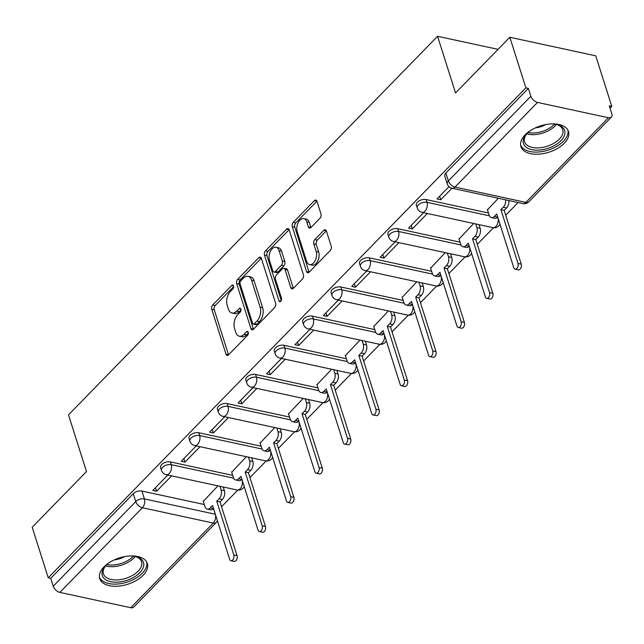 <?xml version="1.0" encoding="UTF-8"?>
<svg xmlns="http://www.w3.org/2000/svg" width="644" height="644" viewBox="0 0 644 644"><rect width="100%" height="100%" fill="white"/><g stroke="black" fill="none" stroke-linecap="round" stroke-linejoin="round"><path stroke-width="0.97" d="M233.547 285.904A2.198 1.32 -77.8 0 0 232.758 285.042A2.198 1.32 -77.8 0 0 231.743 285.445L212.745 304.934A3.139 1.884 -77.8 0 0 211.747 309.265L225.988 354.168A3.139 1.884 -77.8 0 0 227.115 355.399A3.139 1.884 -77.8 0 0 228.572 354.828L247.57 335.339A2.198 1.32 -77.8 0 0 248.262 332.304A2.198 1.32 -77.8 0 0 247.481 331.443A2.198 1.32 -77.8 0 0 246.459 331.845L244.004 334.365A10.054 6.021 -77.8 0 1 239.343 336.208A10.054 6.021 -77.8 0 1 235.744 332.256L234.561 328.512A10.054 6.021 -77.8 0 1 237.749 314.658L240.204 312.139A2.198 1.32 -77.8 0 0 240.904 309.104A2.198 1.32 -77.8 0 0 240.115 308.243A2.198 1.32 -77.8 0 0 239.101 308.645L236.638 311.165A10.054 6.021 -77.8 0 1 231.985 313.008A10.054 6.021 -77.8 0 1 228.387 309.056L227.203 305.312A10.054 6.021 -77.8 0 1 230.391 291.458L232.846 288.939A2.198 1.32 -77.8 0 0 233.547 285.904M104.014 566.873A24.963 13.814 162.4 0 0 99.756 578.642A24.963 13.814 162.4 0 0 118.102 586.161A24.963 13.814 162.4 0 0 143.089 575.309A24.963 13.814 162.4 0 0 147.347 563.54A24.963 13.814 162.4 0 0 129.001 556.022A24.963 13.814 162.4 0 0 104.014 566.873M525.174 134.829A24.963 13.814 162.4 0 0 520.924 146.599A24.963 13.814 162.4 0 0 539.269 154.117A24.963 13.814 162.4 0 0 564.257 143.274A24.963 13.814 162.4 0 0 568.507 131.505A24.963 13.814 162.4 0 0 550.161 123.986A24.963 13.814 162.4 0 0 525.174 134.829M319.971 218.244A3.139 1.884 -77.8 0 0 320.97 213.913L316.977 201.314A3.139 1.884 -77.8 0 0 315.85 200.083A3.139 1.884 -77.8 0 0 314.393 200.654L293.294 222.301A3.139 1.884 -77.8 0 0 292.296 226.632L306.544 271.535A3.139 1.884 -77.8 0 0 307.663 272.766A3.139 1.884 -77.8 0 0 309.12 272.195L330.219 250.548A3.139 1.884 -77.8 0 0 331.217 246.217L326.387 231.003A3.139 1.884 -77.8 0 0 325.268 229.763A3.139 1.884 -77.8 0 0 323.811 230.343L314.779 239.608A3.139 1.884 -77.8 0 0 313.781 243.931L316.18 251.482A8.404 5.031 -77.8 0 1 315.222 260.595A8.404 5.031 -77.8 0 1 309.619 264.603A8.404 5.031 -77.8 0 1 306.608 261.295L297.238 231.735A8.404 5.031 -77.8 0 1 298.188 222.623A8.404 5.031 -77.8 0 1 303.791 218.614A8.404 5.031 -77.8 0 1 306.802 221.922L308.363 226.849A3.139 1.884 -77.8 0 0 309.49 228.081A3.139 1.884 -77.8 0 0 310.947 227.509L319.971 218.244M48.244 577.813L32.2 527.243L86.489 471.553L68.505 414.881L437.574 36.289L455.55 92.961L509.839 37.272L525.882 87.85L48.244 577.813L50.747 578.36L53.243 586.233L135.771 501.587A6.4 3.542 -17.6 0 1 144.417 498.931L215.313 514.242A6.4 3.542 -17.6 0 1 215.338 514.25M261.367 258.365A3.139 1.884 -77.8 0 0 260.24 257.125A3.139 1.884 -77.8 0 0 258.783 257.705L237.684 279.343A3.139 1.884 -77.8 0 0 236.686 283.674L250.935 328.577A3.139 1.884 -77.8 0 0 252.062 329.817A3.139 1.884 -77.8 0 0 253.511 329.237L274.61 307.591A3.139 1.884 -77.8 0 0 275.608 303.268L261.367 258.365M265.489 250.822L286.588 229.184A3.139 1.884 -77.8 0 1 288.045 228.604A3.139 1.884 -77.8 0 1 289.172 229.844L303.413 274.738A3.139 1.884 -77.8 0 1 302.414 279.069L293.382 288.335A3.139 1.884 -77.8 0 1 291.933 288.906A3.139 1.884 -77.8 0 1 290.806 287.675L285.026 269.466A3.139 1.884 -77.8 0 0 283.907 268.226A3.139 1.884 -77.8 0 0 282.45 268.806L276.461 274.948A3.139 1.884 -77.8 0 0 275.463 279.279L281.476 298.236A2.198 1.32 -77.8 0 1 281.227 300.619A2.198 1.32 -77.8 0 1 279.762 301.666A2.198 1.32 -77.8 0 1 278.973 300.804L264.491 255.153A3.139 1.884 -77.8 0 1 265.489 250.822L267.993 251.361L289.092 229.723L286.588 229.184M509.839 37.272L595.756 55.835L611.8 106.405L610.037 108.208M221.544 506.739L237.757 490.108M249.961 477.582L266.173 460.951M278.377 448.433L294.59 431.802M306.802 419.284L323.014 402.653M335.218 390.127L351.431 373.496M363.635 360.978L379.847 344.347M392.051 331.829L408.264 315.198M420.468 302.672L436.68 286.041M448.884 273.523L465.097 256.892M477.301 244.374L493.521 227.743M505.725 215.225L518.098 202.53M525.882 87.85L528.386 88.389L530.881 96.262A6.4 3.703 44.3 0 0 537.507 102.428L608.395 117.739A6.4 3.703 44.3 0 0 611.365 117.128A6.4 3.703 44.3 0 0 611.792 113.738L609.296 105.866L611.8 106.405M50.747 578.36L133.268 493.707A6.4 3.542 -17.6 0 1 141.922 491.05L204.285 504.518M130.756 607.711L213.277 523.057A6.4 3.703 44.3 0 0 216.255 522.445L133.735 607.099A6.4 3.703 -135.7 0 1 130.756 607.711L59.868 592.399A6.4 3.703 -135.7 0 1 53.243 586.233M196.259 445.881L181.222 461.305L184.981 462.118L183.862 458.6M246.362 456.709L231.703 472.213M224.676 416.732L209.646 432.156L213.397 432.969L212.287 429.451M274.779 427.552L260.12 443.064M253.092 387.583L238.063 403.007L241.814 403.82L240.703 400.294M303.195 398.403L288.536 413.907M281.517 358.426L266.479 373.858L270.238 374.663L269.12 371.145M331.612 369.254L316.961 384.758M309.933 329.277L294.896 344.701L298.655 345.514L297.536 341.996M360.028 340.096L345.377 355.609M338.35 300.128L323.312 315.552L327.072 316.365L325.953 312.839M388.445 310.947L373.794 326.452M366.766 270.979L351.729 286.403L355.488 287.208L354.369 283.69M416.869 281.798L402.21 297.303M395.183 241.822L380.145 257.246L383.904 258.059L382.786 254.541M445.286 252.641L430.627 268.154M423.599 212.673L408.57 228.097L412.321 228.91L411.21 225.384M473.702 223.492L459.043 238.996M448.973 186.647L436.986 198.948L440.746 199.753L439.627 196.235M498.311 198.255L487.468 209.847M426.103 199.535L426.988 202.329A6.4 3.542 -17.6 0 0 420.065 203.665A6.4 3.542 -17.6 0 0 417.24 208.004L416.354 205.211A6.4 3.542 162.4 0 1 419.18 200.872A6.4 3.542 162.4 0 1 426.103 199.535L488.466 213.003M397.678 228.684L398.572 231.478A6.4 3.542 -17.6 0 0 391.649 232.814A6.4 3.542 -17.6 0 0 388.823 237.153L387.938 234.36A6.4 3.542 162.4 0 1 390.755 230.021A6.4 3.542 162.4 0 1 397.678 228.684L460.049 242.16M369.262 257.842L370.147 260.635A6.4 3.542 -17.6 0 0 363.224 261.963A6.4 3.542 -17.6 0 0 360.407 266.31L359.521 263.509A6.4 3.542 162.4 0 1 362.339 259.17A6.4 3.542 162.4 0 1 369.262 257.842L431.633 271.309M340.845 286.991L341.731 289.784A6.4 3.542 -17.6 0 0 334.808 291.12A6.4 3.542 -17.6 0 0 331.99 295.459L331.105 292.666A6.4 3.542 162.4 0 1 333.922 288.319A6.4 3.542 162.4 0 1 340.845 286.991L403.208 300.458M312.429 316.14L313.314 318.933A6.4 3.542 -17.6 0 0 306.391 320.269A6.4 3.542 -17.6 0 0 303.574 324.608L302.68 321.815A6.4 3.542 162.4 0 1 305.506 317.476A6.4 3.542 162.4 0 1 312.429 316.14L374.792 329.615M284.012 345.289L284.898 348.09A6.4 3.542 -17.6 0 0 277.975 349.418A6.4 3.542 -17.6 0 0 275.149 353.757L274.264 350.964A6.4 3.542 162.4 0 1 277.089 346.625A6.4 3.542 162.4 0 1 284.012 345.289L346.375 358.764M255.596 374.446L256.481 377.239A6.4 3.542 -17.6 0 0 249.558 378.575A6.4 3.542 -17.6 0 0 246.733 382.914L245.847 380.113A6.4 3.542 162.4 0 1 248.673 375.774A6.4 3.542 162.4 0 1 255.596 374.446L317.959 387.913M227.171 403.595L228.065 406.388A6.4 3.542 -17.6 0 0 221.142 407.724A6.4 3.542 -17.6 0 0 218.316 412.063L217.431 409.27A6.4 3.542 162.4 0 1 220.256 404.931A6.4 3.542 162.4 0 1 227.171 403.595L289.542 417.062M198.755 432.744L199.64 435.545A6.4 3.542 -17.6 0 0 192.725 436.874A6.4 3.542 -17.6 0 0 189.9 441.212L189.014 438.419A6.4 3.542 162.4 0 1 191.832 434.08A6.4 3.542 162.4 0 1 198.755 432.744L261.126 446.22M170.338 461.901L171.224 464.694A6.4 3.542 -17.6 0 0 164.3 466.031A6.4 3.542 -17.6 0 0 161.483 470.37L160.597 467.568A6.4 3.542 162.4 0 1 163.415 463.229A6.4 3.542 162.4 0 1 170.338 461.901L232.709 475.369M437.574 36.289L498.062 49.355M167.843 475.039L152.805 490.462L156.564 491.275L155.446 487.75M217.946 485.858L203.287 501.362M156.564 491.275L171.602 475.852M528.386 88.389L445.865 173.035A6.4 3.542 162.4 0 0 444.771 176.054L447.274 183.934A6.4 3.542 -17.6 0 1 448.361 180.916L530.881 96.262M184.981 462.118L200.018 446.695M213.397 432.969L228.435 417.545M241.814 403.82L256.851 388.396M270.238 374.663L285.268 359.239M298.655 345.514L313.692 330.09M327.072 316.365L342.109 300.941M355.488 287.208L370.525 271.784M383.904 258.059L398.942 242.635M412.321 228.91L427.358 213.486M440.746 199.753L451.967 188.241M231.985 313.008L234.488 313.548A10.054 6.021 -77.8 0 0 239.149 311.704L236.638 311.165M241.017 309.788L239.149 311.704M239.343 336.208L241.854 336.748A10.054 6.021 -77.8 0 0 246.507 334.904L244.004 334.365M248.383 332.988L246.507 334.904M233.659 286.588L215.249 305.473A3.139 1.884 -77.8 0 0 214.251 309.804L228.491 354.707A3.139 1.884 -77.8 0 0 228.548 354.852M261.311 258.22A3.139 1.884 -77.8 0 0 261.287 258.244L240.188 279.89A3.139 1.884 -77.8 0 0 239.198 284.213L253.438 329.116A3.139 1.884 -77.8 0 0 253.486 329.261M240.759 280.824A2.198 1.32 -77.8 0 0 240.067 283.851L252.569 323.264A2.198 1.32 -77.8 0 0 253.35 324.133A2.198 1.32 -77.8 0 0 254.372 323.723L256.964 321.066A10.054 6.021 -77.8 0 0 260.152 307.212L251.611 280.277A10.054 6.021 -77.8 0 0 248.004 276.316A10.054 6.021 -77.8 0 0 243.352 278.16L240.759 280.824M253.35 324.133L255.861 324.673A2.198 1.32 -77.8 0 0 256.876 324.27L254.372 323.723M248.004 276.316L250.516 276.856A10.054 6.021 -77.8 0 1 254.114 280.816L262.655 307.76A10.054 6.021 -77.8 0 1 259.468 321.606L256.876 324.27M283.907 268.226L286.411 268.765A3.139 1.884 -77.8 0 1 287.538 270.005L293.31 288.214A3.139 1.884 -77.8 0 0 293.358 288.359M281.243 300.595L267.002 255.692L264.491 255.153M279.037 250.564A8.404 5.031 -77.8 0 0 276.026 247.256A8.404 5.031 -77.8 0 0 270.424 251.265A8.404 5.031 -77.8 0 0 269.474 260.377L272.774 270.794A3.139 1.884 -77.8 0 0 273.901 272.034A3.139 1.884 -77.8 0 0 275.35 271.454L281.339 265.312A3.139 1.884 -77.8 0 0 282.338 260.981L279.037 250.564L281.541 251.112A8.404 5.031 -77.8 0 0 278.53 247.803L276.026 247.256M273.901 272.034L276.405 272.573A3.139 1.884 -77.8 0 0 277.862 271.993L275.35 271.454M281.541 251.112L284.841 261.52A3.139 1.884 -77.8 0 1 283.851 265.851L277.862 271.993M267.993 251.361A3.139 1.884 -77.8 0 0 267.002 255.692M303.791 218.614L306.294 219.153A8.404 5.031 -77.8 0 1 309.305 222.462L310.867 227.388A3.139 1.884 -77.8 0 0 310.915 227.533M309.619 264.603L312.123 265.143A8.404 5.031 -77.8 0 0 317.725 261.134A8.404 5.031 -77.8 0 0 318.683 252.021L316.18 251.482M326.339 230.858A3.139 1.884 -77.8 0 0 326.315 230.882L317.283 240.148A3.139 1.884 -77.8 0 0 316.293 244.478L318.683 252.021M316.92 201.178A3.139 1.884 -77.8 0 0 316.896 201.202L295.797 222.84A3.139 1.884 -77.8 0 0 294.807 227.171L309.048 272.074A3.139 1.884 -77.8 0 0 309.096 272.219M223.251 487.001L224.41 490.648A6.4 3.832 102.2 0 1 222.381 499.47L220.015 501.901L216.754 501.201L219.121 498.77A6.4 3.832 -77.8 0 0 221.15 489.947L219.998 486.301M203.174 501.008L204.937 506.578A6.4 3.832 -77.8 0 0 207.231 509.098A6.4 3.832 -77.8 0 0 210.194 507.923L212.568 505.492L229.618 559.242A3.679 2.206 -77.8 0 0 230.93 560.691A3.679 2.206 -77.8 0 0 233.386 558.936A3.679 2.206 -77.8 0 0 233.804 554.943L216.754 501.201M220.015 501.901L237.064 555.651A3.679 2.206 102.2 0 1 236.646 559.644A3.679 2.206 102.2 0 1 234.191 561.399L230.93 560.691M59.868 592.399L142.388 507.746L213.277 523.057A6.4 3.832 -77.8 0 0 215.313 514.242L213.454 508.631A6.4 3.832 102.2 0 1 210.491 509.798L207.231 509.098M251.667 457.852L252.826 461.498A6.4 3.832 102.2 0 1 250.798 470.321L248.431 472.752L245.171 472.044L247.538 469.613A6.4 3.832 -77.8 0 0 249.574 460.798L248.415 457.151M231.59 471.859L233.361 477.429A6.4 3.832 -77.8 0 0 235.648 479.949A6.4 3.832 -77.8 0 0 238.61 478.774L240.985 476.343L258.035 530.093A3.679 2.206 -77.8 0 0 259.347 531.542A3.679 2.206 -77.8 0 0 261.802 529.787A3.679 2.206 -77.8 0 0 262.221 525.794L245.171 472.044M248.431 472.752L265.481 526.502A3.679 2.206 102.2 0 1 265.062 530.487A3.679 2.206 102.2 0 1 262.607 532.242L259.347 531.542M241.951 479.394L241.87 479.474A6.4 3.832 102.2 0 1 238.908 480.649L235.648 479.949M280.092 428.703L281.243 432.349A6.4 3.832 102.2 0 1 279.214 441.172L276.848 443.595L273.587 442.895L275.954 440.464A6.4 3.832 -77.8 0 0 277.991 431.641L276.831 427.994M260.007 442.702L261.778 448.272A6.4 3.832 -77.8 0 0 264.064 450.792A6.4 3.832 -77.8 0 0 267.035 449.625L269.401 447.194L286.451 500.943A3.679 2.206 -77.8 0 0 287.771 502.392A3.679 2.206 -77.8 0 0 290.219 500.638A3.679 2.206 -77.8 0 0 290.637 496.645L273.587 442.895M276.848 443.595L293.897 497.345A3.679 2.206 102.2 0 1 293.479 501.338A3.679 2.206 102.2 0 1 291.024 503.093L287.771 502.392M270.367 450.245L270.287 450.325A6.4 3.832 102.2 0 1 267.324 451.5L264.064 450.792M130.676 555.933A21.606 11.954 -17.6 0 1 135.9 556.609A21.606 11.954 -17.6 0 1 142.01 559.958A21.606 11.954 -17.6 0 1 131.4 578.529A21.606 11.954 -17.6 0 1 103.805 578.159A21.606 11.954 -17.6 0 1 105.109 566.374A21.606 11.954 -17.6 0 1 108.989 562.816M105.592 565.835A20.004 11.069 162.4 0 0 103.434 573.836A20.004 11.069 162.4 0 0 104.811 576.211A20.004 11.069 162.4 0 0 128.148 577.515A20.004 11.069 162.4 0 0 141.567 561.737A20.004 11.069 162.4 0 0 140.191 559.362A20.004 11.069 162.4 0 0 135.192 556.44M99.426 577.024A24.802 13.725 162.4 0 0 100.971 579.503A24.802 13.725 162.4 0 0 129.492 581.282A24.802 13.725 162.4 0 0 146.679 562.035M124.606 556.609A15.754 8.71 -17.6 0 1 114.334 559.869M551.844 123.89A21.606 11.954 -17.6 0 1 557.068 124.566A21.606 11.954 -17.6 0 1 563.17 127.923A21.606 11.954 -17.6 0 1 552.568 146.486A21.606 11.954 -17.6 0 1 524.965 146.116A21.606 11.954 -17.6 0 1 526.277 134.338A21.606 11.954 -17.6 0 1 530.157 130.772M526.76 133.791A20.004 11.069 162.4 0 0 524.602 141.793A20.004 11.069 162.4 0 0 525.979 144.167A20.004 11.069 162.4 0 0 549.316 145.48A20.004 11.069 162.4 0 0 562.735 129.702A20.004 11.069 162.4 0 0 561.359 127.327A20.004 11.069 162.4 0 0 556.36 124.405M520.594 144.989A24.802 13.725 162.4 0 0 522.139 147.46A24.802 13.725 162.4 0 0 550.66 149.247A24.802 13.725 162.4 0 0 567.847 129.991M545.774 124.566A15.754 8.71 -17.6 0 1 535.502 127.826M308.508 399.554L309.659 403.2A6.4 3.832 102.2 0 1 307.631 412.015L305.264 414.446L302.004 413.746L304.379 411.315A6.4 3.832 -77.8 0 0 306.407 402.492L305.248 398.845M288.423 413.553L290.194 419.123A6.4 3.832 -77.8 0 0 292.489 421.643A6.4 3.832 -77.8 0 0 295.451 420.468L297.818 418.045L314.868 471.786A3.679 2.206 -77.8 0 0 316.188 473.235A3.679 2.206 -77.8 0 0 318.635 471.48A3.679 2.206 -77.8 0 0 319.062 467.496L302.004 413.746M305.264 414.446L322.314 468.196A3.679 2.206 102.2 0 1 321.895 472.189A3.679 2.206 102.2 0 1 319.44 473.944L316.188 473.235M298.285 421.562L298.953 421.699L298.703 421.176A6.4 3.832 102.2 0 1 295.741 422.351L292.489 421.643M336.925 370.397L338.084 374.043A6.4 3.832 102.2 0 1 336.047 382.866L333.681 385.297L330.428 384.589L332.795 382.166A6.4 3.832 -77.8 0 0 334.824 373.343L333.664 369.696M316.848 384.404L318.611 389.974A6.4 3.832 -77.8 0 0 320.905 392.494A6.4 3.832 -77.8 0 0 323.868 391.319L326.234 388.887L343.284 442.637A3.679 2.206 -77.8 0 0 344.604 444.086A3.679 2.206 -77.8 0 0 347.06 442.331A3.679 2.206 -77.8 0 0 347.478 438.339L330.428 384.589M333.681 385.297L350.73 439.047A3.679 2.206 102.2 0 1 350.312 443.032A3.679 2.206 102.2 0 1 347.857 444.787L344.604 444.086M326.709 392.405L327.369 392.55L327.12 392.019A6.4 3.832 102.2 0 1 324.157 393.194L320.905 392.494M365.341 341.248L366.5 344.894A6.4 3.832 102.2 0 1 364.464 353.717L362.097 356.14L358.845 355.44L361.212 353.009A6.4 3.832 -77.8 0 0 363.24 344.194L362.089 340.547M345.264 355.247L347.027 360.825A6.4 3.832 -77.8 0 0 349.322 363.345A6.4 3.832 -77.8 0 0 352.284 362.17L354.651 359.738L371.701 413.488A3.679 2.206 -77.8 0 0 373.021 414.937A3.679 2.206 -77.8 0 0 375.476 413.182A3.679 2.206 -77.8 0 0 375.895 409.19L358.845 355.44M362.097 356.14L379.147 409.89A3.679 2.206 102.2 0 1 378.728 413.883A3.679 2.206 102.2 0 1 376.281 415.638L373.021 414.937M355.625 362.789L355.544 362.87A6.4 3.832 102.2 0 1 352.574 364.045L349.322 363.345M393.758 312.099L394.917 315.745A6.4 3.832 102.2 0 1 392.888 324.56L390.514 326.991L387.261 326.291L389.628 323.86A6.4 3.832 -77.8 0 0 391.657 315.037L390.506 311.39M373.681 326.097L375.444 331.668A6.4 3.832 -77.8 0 0 377.738 334.188A6.4 3.832 -77.8 0 0 380.701 333.012L383.067 330.589L400.125 384.339A3.679 2.206 -77.8 0 0 401.437 385.78A3.679 2.206 -77.8 0 0 403.893 384.025A3.679 2.206 -77.8 0 0 404.311 380.041L387.261 326.291M390.514 326.991L407.572 380.741A3.679 2.206 102.2 0 1 407.145 384.734A3.679 2.206 102.2 0 1 404.698 386.489L401.437 385.78M384.041 333.64L383.961 333.721A6.4 3.832 102.2 0 1 380.998 334.896L377.738 334.188M422.174 282.941L423.333 286.588A6.4 3.832 102.2 0 1 421.305 295.411L418.938 297.842L415.678 297.134L418.045 294.711A6.4 3.832 -77.8 0 0 420.081 285.888L418.922 282.241M402.098 296.948L403.869 302.519A6.4 3.832 -77.8 0 0 406.155 305.039A6.4 3.832 -77.8 0 0 409.117 303.863L411.492 301.432L428.542 355.182A3.679 2.206 -77.8 0 0 429.854 356.631A3.679 2.206 -77.8 0 0 432.309 354.876A3.679 2.206 -77.8 0 0 432.728 350.883L415.678 297.134M418.938 297.842L435.988 351.592A3.679 2.206 102.2 0 1 435.569 355.585A3.679 2.206 102.2 0 1 433.114 357.339L429.854 356.631M411.959 304.95L412.627 305.095L412.377 304.564A6.4 3.832 102.2 0 1 409.415 305.739L406.155 305.039M450.599 253.792L451.75 257.439A6.4 3.832 102.2 0 1 449.721 266.262L447.355 268.685L444.094 267.985L446.461 265.553A6.4 3.832 -77.8 0 0 448.498 256.739L447.339 253.092M430.514 267.799L432.285 273.37A6.4 3.832 -77.8 0 0 434.571 275.89A6.4 3.832 -77.8 0 0 437.542 274.714L439.908 272.283L456.958 326.033A3.679 2.206 -77.8 0 0 458.278 327.482A3.679 2.206 -77.8 0 0 460.726 325.727A3.679 2.206 -77.8 0 0 461.144 321.734L444.094 267.985M447.355 268.685L464.404 322.435A3.679 2.206 102.2 0 1 463.986 326.428A3.679 2.206 102.2 0 1 461.531 328.182L458.278 327.482M440.375 275.801L441.043 275.946L440.794 275.415A6.4 3.832 102.2 0 1 437.831 276.59L434.571 275.89M479.015 224.643L480.166 228.29A6.4 3.832 102.2 0 1 478.138 237.105L475.771 239.536L472.511 238.835L474.886 236.404A6.4 3.832 -77.8 0 0 476.914 227.582L475.755 223.935M458.931 238.642L460.702 244.213A6.4 3.832 -77.8 0 0 462.996 246.733A6.4 3.832 -77.8 0 0 465.958 245.557L468.325 243.134L485.375 296.884A3.679 2.206 -77.8 0 0 486.695 298.333A3.679 2.206 -77.8 0 0 489.142 296.578A3.679 2.206 -77.8 0 0 489.561 292.585L472.511 238.835M475.771 239.536L492.821 293.286A3.679 2.206 102.2 0 1 492.402 297.278A3.679 2.206 102.2 0 1 489.947 299.033L486.695 298.333M469.291 246.185L469.21 246.266A6.4 3.832 102.2 0 1 466.248 247.441L462.996 246.733M508.873 200.534A6.4 3.832 102.2 0 1 506.554 207.956L504.188 210.387L500.935 209.678L503.302 207.255A6.4 3.832 -77.8 0 0 505.621 199.833M487.347 209.493L489.118 215.064A6.4 3.832 -77.8 0 0 491.412 217.583A6.4 3.832 -77.8 0 0 494.375 216.408L496.741 213.977L513.791 267.727A3.679 2.206 -77.8 0 0 515.111 269.176A3.679 2.206 -77.8 0 0 517.567 267.421A3.679 2.206 -77.8 0 0 517.985 263.428L500.935 209.678M504.188 210.387L521.238 264.137A3.679 2.206 102.2 0 1 520.819 268.129A3.679 2.206 102.2 0 1 518.364 269.884L515.111 269.176M497.707 217.028L497.627 217.117A6.4 3.832 102.2 0 1 494.664 218.284L491.412 217.583M233.522 285.831L231.743 285.445M248.238 332.224L246.459 331.845M240.88 309.031L239.101 308.645M537.507 102.428L454.986 187.082L525.874 202.393L608.395 117.739M141.922 491.05L144.417 498.931A6.4 3.832 -77.8 0 1 142.388 507.746A6.4 3.703 -135.7 0 1 135.771 501.587L133.268 493.707M417.24 208.004A6.4 6.4 0 0 0 421.989 212.327A6.4 3.832 102.2 0 0 424.951 211.152A6.4 3.832 102.2 0 0 426.988 202.329L489.416 215.812M497.216 217.503L497.876 217.64A6.4 3.542 -17.6 0 1 497.909 217.648A6.4 3.832 102.2 0 1 495.848 226.463A6.4 3.832 -77.8 0 1 492.885 227.638A6.4 6.4 0 0 0 499.986 224.193M497.691 217.052L497.876 217.64M388.823 237.153A6.4 6.4 0 0 0 393.573 241.476A6.4 3.832 102.2 0 0 396.535 240.301A6.4 3.832 102.2 0 0 398.572 231.478L460.999 244.97M468.792 246.652L469.46 246.797A6.4 3.542 -17.6 0 1 469.484 246.797A6.4 3.832 102.2 0 1 467.431 255.612A6.4 3.832 -77.8 0 1 464.461 256.787A6.4 6.4 0 0 0 471.561 253.35M469.275 246.201L469.46 246.797M360.407 266.31A6.4 6.4 0 0 0 365.156 270.625A6.4 3.832 102.2 0 0 368.118 269.45A6.4 3.832 102.2 0 0 370.147 260.635L432.583 274.119M331.99 295.459A6.4 6.4 0 0 0 336.74 299.782A6.4 3.832 102.2 0 0 339.702 298.607A6.4 3.832 102.2 0 0 341.731 289.784L404.166 303.268M303.574 324.608A6.4 6.4 0 0 0 308.323 328.931A6.4 3.832 102.2 0 0 311.285 327.756A6.4 3.832 102.2 0 0 313.314 318.933L375.742 332.425M383.542 334.107L384.202 334.252A6.4 3.542 -17.6 0 1 384.235 334.252M384.017 333.656L384.202 334.252A6.4 3.832 102.2 0 1 382.174 343.067A6.4 3.832 -77.8 0 1 379.211 344.242A6.4 6.4 0 0 0 386.311 340.797M275.149 353.757A6.4 6.4 0 0 0 279.899 358.08A6.4 3.832 102.2 0 0 282.869 356.905A6.4 3.832 102.2 0 0 284.898 348.09L347.325 361.574M355.126 363.256L355.786 363.401A6.4 3.542 -17.6 0 1 355.818 363.409M355.601 362.814L355.786 363.401A6.4 3.832 102.2 0 1 353.757 372.224A6.4 3.832 -77.8 0 1 350.795 373.391A6.4 6.4 0 0 0 357.895 369.954M246.733 382.914A6.4 6.4 0 0 0 251.482 387.237A6.4 3.832 102.2 0 0 254.452 386.062A6.4 3.832 102.2 0 0 256.481 377.239L318.909 390.723M218.316 412.063A6.4 6.4 0 0 0 223.066 416.386A6.4 3.832 102.2 0 0 226.028 415.211A6.4 3.832 102.2 0 0 228.065 406.388L290.492 419.872M189.9 441.212A6.4 6.4 0 0 0 194.649 445.535A6.4 3.832 102.2 0 0 197.611 444.36A6.4 3.832 102.2 0 0 199.64 435.545L262.076 449.029M269.868 450.711L270.536 450.856A6.4 3.542 -17.6 0 1 270.561 450.864M270.351 450.261L270.536 450.856A6.4 3.832 102.2 0 1 268.5 459.671A6.4 3.832 -77.8 0 1 265.537 460.846A6.4 6.4 0 0 0 272.637 457.409M161.483 470.37A6.4 6.4 0 0 0 166.233 474.684A6.4 3.832 102.2 0 0 169.195 473.517A6.4 3.832 102.2 0 0 171.224 464.694L233.659 478.178M241.452 479.861L242.12 480.005A6.4 3.542 -17.6 0 1 242.144 480.013M241.927 479.418L242.12 480.005A6.4 3.832 102.2 0 1 240.083 488.828A6.4 3.832 -77.8 0 1 237.121 490.004A6.4 6.4 0 0 0 244.221 486.558M301.054 428.252A6.4 6.4 0 0 1 293.954 431.697A6.4 3.832 -77.8 0 0 296.924 430.522A6.4 3.832 102.2 0 0 298.953 421.699A6.4 3.542 -17.6 0 1 298.985 421.707M329.478 399.103A6.4 6.4 0 0 1 322.378 402.548A6.4 3.832 -77.8 0 0 325.341 401.373A6.4 3.832 102.2 0 0 327.369 392.55A6.4 3.542 -17.6 0 1 327.402 392.558M412.627 305.095A6.4 3.542 -17.6 0 1 412.651 305.103A6.4 3.832 102.2 0 1 410.59 313.918A6.4 3.832 -77.8 0 1 407.628 315.093A6.4 6.4 0 0 0 414.728 311.648M441.043 275.946A6.4 3.542 -17.6 0 1 441.068 275.954A6.4 3.832 102.2 0 1 439.007 284.769A6.4 3.832 -77.8 0 1 436.044 285.936A6.4 6.4 0 0 0 443.144 282.499M445.865 173.035L448.361 180.916A6.4 3.703 -135.7 0 0 454.986 187.082A6.4 3.832 102.2 0 1 452.024 188.257L522.912 203.568A6.4 6.4 0 0 0 528.845 201.781L611.365 117.128M528.845 201.781A6.4 3.703 44.3 0 1 525.874 202.393A6.4 3.832 102.2 0 1 522.912 203.568M228.491 354.707L225.988 354.168M214.251 309.804L211.747 309.265M215.249 305.473L212.745 304.934M253.438 329.116L250.935 328.577M239.198 284.213L236.686 283.674M240.188 279.89L237.684 279.343M261.287 258.244L258.783 257.705M259.468 321.606L256.964 321.066M262.655 307.76L260.152 307.212M254.114 280.816L251.611 280.277M293.31 288.214L290.806 287.675M287.538 270.005L285.026 269.466M280.84 301.207L278.973 300.804M283.851 265.851L281.339 265.312M284.841 261.52L282.338 260.981M310.867 227.388L308.363 226.849M309.305 222.462L306.802 221.922M316.293 244.478L313.781 243.931M317.283 240.148L314.779 239.608M326.315 230.882L323.811 230.343M309.048 272.074L306.544 271.535M294.807 227.171L292.296 226.632M295.797 222.84L293.294 222.301M316.896 201.202L314.393 200.654M222.381 499.47L219.121 498.77M224.41 490.648L221.15 489.947M213.454 508.631L210.194 507.923M237.064 555.651L233.804 554.943M250.798 470.321L247.538 469.613M252.826 461.498L249.574 460.798M241.87 479.474L238.61 478.774M265.481 526.502L262.221 525.794M279.214 441.172L275.954 440.464M281.243 432.349L277.991 431.641M270.287 450.325L267.035 449.625M293.897 497.345L290.637 496.645M135.248 556.456A20.004 11.069 -17.6 0 1 105.56 565.875M106.848 564.579A19.344 10.707 162.4 0 0 133.437 556.142M556.408 124.421A20.004 11.069 -17.6 0 1 526.728 133.839M528.016 132.535A19.344 10.707 162.4 0 0 554.605 124.099M307.631 412.015L304.379 411.315M309.659 403.2L306.407 402.492M298.703 421.176L295.451 420.468M322.314 468.196L319.062 467.496M336.047 382.866L332.795 382.166M338.084 374.043L334.824 373.343M327.12 392.019L323.868 391.319M350.73 439.047L347.478 438.339M364.464 353.717L361.212 353.009M366.5 344.894L363.24 344.194M355.544 362.87L352.284 362.17M379.147 409.89L375.895 409.19M392.888 324.56L389.628 323.86M394.917 315.745L391.657 315.037M383.961 333.721L380.701 333.012M407.572 380.741L404.311 380.041M421.305 295.411L418.045 294.711M423.333 286.588L420.081 285.888M412.377 304.564L409.117 303.863M435.988 351.592L432.728 350.883M449.721 266.262L446.461 265.553M451.75 257.439L448.498 256.739M440.794 275.415L437.542 274.714M464.404 322.435L461.144 321.734M478.138 237.105L474.886 236.404M480.166 228.29L476.914 227.582M469.21 246.266L465.958 245.557M492.821 293.286L489.561 292.585M506.554 207.956L503.302 207.255M497.627 217.117L494.375 216.408M521.238 264.137L517.985 263.428M237.121 490.004L166.233 474.684M265.537 460.846L194.649 445.535M293.954 431.697L223.066 416.386M322.378 402.548L251.482 387.237M350.795 373.391L279.899 358.08M379.211 344.242L308.323 328.931M407.628 315.093L336.74 299.782M436.044 285.936L365.156 270.625M464.461 256.787L393.573 241.476M492.885 227.638L421.989 212.327M447.274 183.934A6.4 6.4 0 0 0 452.024 188.257M216.255 522.445A6.4 6.4 0 0 0 217.414 520.795"/></g></svg>
